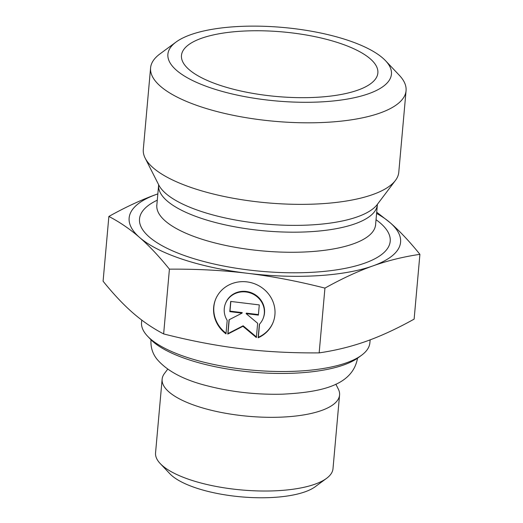 <?xml version="1.0" encoding="UTF-8"?>
<svg xmlns="http://www.w3.org/2000/svg" width="523" height="523" viewBox="0 0 523 523"><rect width="100%" height="100%" fill="white"/><g stroke="black" fill="none" stroke-linecap="round" stroke-linejoin="round"><path stroke-width="0.78" d="M370.147 339.858L369.879 342.807A114.622 37.695 -174.9 0 1 361.57 355.248A114.622 37.695 -174.9 0 1 252.361 370.166A114.622 37.695 -174.9 0 1 147.525 336.145A114.622 37.695 -174.9 0 1 141.543 322.43L141.753 320.083M147.525 336.145L150.284 339.061A111.412 36.643 5.1 0 0 252.184 372.134A111.412 36.643 5.1 0 0 358.34 357.627L361.57 355.248M167.726 369.16L164.464 373.481A89.073 29.295 5.1 0 0 162.13 379.182A89.073 29.295 5.1 0 0 248.248 416.275A89.073 29.295 5.1 0 0 339.571 395.022A89.073 29.295 5.1 0 0 338.283 388.988L335.838 384.163M339.571 395.022L332.994 468.713A89.073 29.295 -174.9 0 1 326.535 478.375A89.073 29.295 -174.9 0 1 241.672 489.973A89.073 29.295 -174.9 0 1 160.201 463.535A89.073 29.295 -174.9 0 1 155.553 452.879L162.13 379.182M201.499 38.284A98.592 32.426 -174.9 0 1 315.84 36.832A98.592 32.426 -174.9 0 1 377.384 75.338A98.592 32.426 -174.9 0 1 357.837 90.133A98.592 32.426 -174.9 0 1 250.36 92.937A98.592 32.426 -174.9 0 1 181.527 57.857A98.592 32.426 -174.9 0 1 201.499 38.284M258.159 337.786L259.362 324.312A20.247 19.031 -158.3 0 0 263.102 318.507A20.247 19.031 -158.3 0 0 251.328 293.338A20.247 19.031 -158.3 0 0 225.478 303.53A20.247 19.031 -158.3 0 0 227.198 320.396L225.995 333.864A30.988 29.125 21.7 0 1 215.502 299.561A30.988 29.125 21.7 0 1 255.061 283.963A30.988 29.125 21.7 0 1 273.078 322.475A30.988 29.125 21.7 0 1 258.159 337.786L258.362 337.276A30.988 29.125 -158.3 0 0 273.183 322.22M215.607 299.306A30.988 29.125 -158.3 0 0 226.054 333.243M225.478 303.53L225.681 303.026A20.247 19.031 21.7 0 1 251.53 292.828A20.247 19.031 21.7 0 1 263.304 317.997L263.102 318.507M259.532 324.129L258.362 337.276M230.852 301.451L229.989 311.126L242.241 312.617L242.038 313.127L229.787 311.636L230.695 301.431L259.284 304.916L258.375 315.121L246.124 313.623L257.649 323.279L256.375 337.564L242.927 326.3L227.78 334.079L229.054 319.795L242.038 313.127M229.787 311.636L229.989 311.126M229.224 319.716L227.982 333.576L243.13 325.79L256.427 336.936M227.78 334.079L227.982 333.576M242.927 326.3L243.13 325.79M246.124 313.623L246.326 313.12L258.421 314.591M324.94 288.108C297.992 281.243 272.228 276.314 247.654 273.32C223.079 270.326 197.001 268.94 169.419 269.162C159.123 256.375 149.186 245.817 139.615 237.488C130.05 229.159 119.8 222.144 108.869 216.444L103.09 281.217C113.386 293.998 123.323 304.556 132.888 312.885C142.459 321.214 152.709 328.228 163.64 333.929C190.588 340.793 216.352 345.723 240.926 348.717C265.501 351.711 291.579 353.097 319.161 352.881C335.498 350.502 351.168 346.644 366.172 341.31C381.182 335.975 397.166 328.575 414.131 319.115L419.91 254.341C403.579 256.721 387.909 260.578 372.899 265.913C357.895 271.247 341.911 278.648 324.94 288.108L319.161 352.881M376.71 212.181L390.112 222.674C399.677 231.003 409.614 241.561 419.91 254.341M108.869 216.444C125.834 206.984 141.818 199.583 156.828 194.249A136.261 44.815 5.1 0 0 139.615 237.488A136.261 44.815 5.1 0 0 247.654 273.32A136.261 44.815 5.1 0 0 372.899 265.913A136.261 44.815 5.1 0 0 390.112 222.674A136.261 44.815 5.1 0 0 376.599 213.417M156.828 194.249L157.848 193.889A136.261 44.815 5.1 0 0 156.828 194.249M169.419 269.162L163.64 333.929M160.201 463.535L169.851 473.74A77.849 25.601 5.1 0 0 241.057 496.85A77.849 25.601 5.1 0 0 315.225 486.717L326.535 478.375M176.035 42.056L159.881 53.974A128.246 42.173 5.1 0 0 150.585 67.885L143.302 149.441A128.246 42.173 5.1 0 0 145.159 158.116A128.246 42.173 5.1 0 0 267.292 202.846A128.246 42.173 5.1 0 0 395.421 180.455A128.246 42.173 5.1 0 0 398.781 172.237L406.064 90.688A128.246 42.173 5.1 0 0 399.369 75.345L385.588 60.76A112.216 36.904 -174.9 0 1 368.643 93.715A112.216 36.904 -174.9 0 1 224.315 91.989A112.216 36.904 -174.9 0 1 176.035 42.056A112.216 36.904 -174.9 0 1 282.95 27.451A112.216 36.904 -174.9 0 1 385.588 60.76M150.585 67.885A128.246 42.173 5.1 0 0 235.703 115.799A128.246 42.173 5.1 0 0 380.005 113.014A128.246 42.173 5.1 0 0 406.064 90.688M395.421 180.455L377.26 204.5A111.961 36.819 -174.9 0 1 357.444 216.816A111.961 36.819 -174.9 0 1 242.286 221.177A111.961 36.819 -174.9 0 1 158.776 184.998L145.159 158.116M158.6 184.586L158.626 185.155A109.81 36.113 5.1 0 0 231.512 226.178A109.81 36.113 5.1 0 0 355.071 223.792A109.81 36.113 5.1 0 0 377.377 204.676L377.501 204.12M375.612 225.335L375.586 224.766A109.81 36.113 -174.9 0 1 353.273 243.875A109.81 36.113 -174.9 0 1 229.715 246.268A109.81 36.113 -174.9 0 1 156.835 205.238L158.626 185.155M157.286 200.185A125.84 41.382 5.1 0 0 194.563 258.878A125.84 41.382 5.1 0 0 364.642 263.174A125.84 41.382 5.1 0 0 376.037 219.712M375.586 224.766L377.377 204.676M156.835 205.238L156.71 205.794M357.477 358.248L357.444 358.647C352.097 386.399 318.906 392.335 282.257 394.192C256.414 394.8 231.499 392.028 207.5 385.882C183.88 379.992 167.014 371.069 156.9 359.105C152.566 353.594 150.591 347.298 150.984 340.218L151.023 339.819"/></g></svg>
